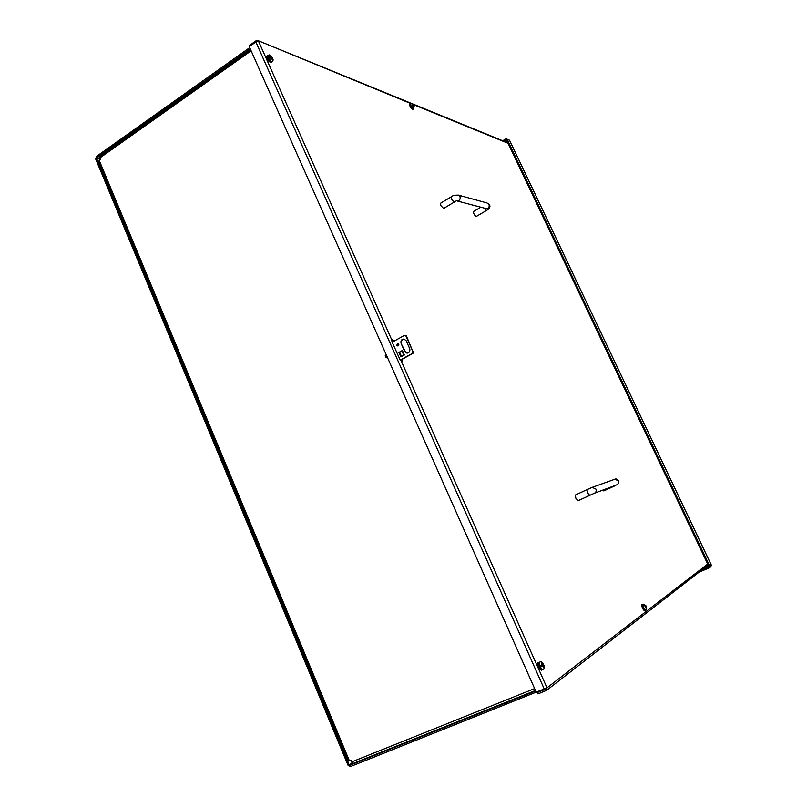 <?xml version="1.0" encoding="UTF-8"?>
<svg xmlns="http://www.w3.org/2000/svg" width="807" height="807" viewBox="0 0 807 807"><rect width="100%" height="100%" fill="white"/><g stroke="black" fill="none" stroke-linecap="round" stroke-linejoin="round"><path stroke-width="1.21" d="M250.644 49.741L99.806 156.659L100.361 159.473L98.646 161.309L348.483 761.072L350.833 760.265L353.264 763.372L535.465 690.459M392.495 342.017L391.829 340.524M503.729 141.185L506.312 139.621L709.06 566.887L702.13 569.792M711.391 565.314L709.06 566.887L709.484 567.785L699.124 572.113M710.917 565.747L710.967 566.615L709.484 567.785M506.937 139.248L505.928 138.824L506.302 139.621L507.068 139.157L709.928 566.524M509.55 140.347L507.068 139.157M502.721 140.771L505.928 138.824M412.397 108.965C411.631 108.864 410.844 107.997 410.057 106.342L409.754 104.678M412.084 103.568L414.183 106.04L413.638 105.798L413.507 108.108M413.658 106.544L412.851 105.535L413.688 108.501M412.851 105.535L412.518 104.093L411.035 103.478M413.265 105.001L412.609 105.435M413.789 105.243L413.174 105.636M540.619 669.588C539.126 669.285 537.21 664.141 538.158 663.465M543.373 665.513L542.062 666.047L543.898 665.109L543.716 667.651L542.96 665.805L540.508 667.157L542.96 665.805M541.951 664.988L541.85 663.435L542.415 664.655L539.984 665.987L540.508 667.157M541.85 663.435L541.941 662.618L542.839 664.353L543.363 663.909M543.091 665.311L542.707 664.403M269.578 58.518C270.789 60.747 271.909 63.037 269.437 61.756C268.64 61.514 266.29 57.933 266.774 56.944M272.837 58.84L271.939 58.245L272.574 59.829L271.313 58.003L268.56 58.124L268.116 57.126L270.849 57.004L270.103 55.552L272.302 57.63L272.201 58.346M270.849 57.004L269.911 57.66M269.609 57.711L268.116 57.126M270.728 57.771L271.475 57.247M644.238 610.233C643.804 610.808 641.121 606.067 642.1 605.29M645.983 609.971L646.306 608.185L645.045 606.803L645.005 605.371L643.29 604.433L645.257 605.179L646.447 606.773L646.669 609.073L645.741 610.102L643.482 607.338L643.391 604.312M645.913 607.318L645.398 607.53M645.348 607.419L646.145 607.096M645.307 607.318L645.197 606.682M646.024 605.865L643.794 604.221M645.439 607.187L646.447 606.773L646.669 609.073M401.119 343.51C400.494 340.725 401.472 339.222 404.035 339.021L406.153 340.715L409.674 348.584C410.309 351.317 409.361 352.82 406.839 353.083L404.63 351.358L401.119 343.51L405.134 351.348L407.464 353.083M396.762 345.225L397.912 343.429C399.243 344.468 399.142 345.295 397.629 345.91L396.762 345.225M404.257 355.06L400.867 356.926L398.86 352.437L402.37 350.5L401.866 350.823L403.853 355.282M400.262 360.043L412.448 353.365L412.952 351.691L405.901 335.954L404.398 335.399L392.202 342.188M403.904 339.001C401.735 339.626 400.978 341.119 401.624 343.51M398.012 343.449L397.276 345.225L398.033 345.89M398.86 352.437L401.271 356.704L399.384 352.427M400.625 351.741L399.374 352.437M405.901 335.954L404.62 335.399M406.405 335.964L412.952 351.691M412.448 353.365L413.456 351.681M412.942 353.355L400.423 360.225M401.543 356.553L399.697 352.427L401.866 350.823M454.2 202.143L451.456 199.208L451.143 196.908L440.531 203.273L440.824 205.573L443.588 208.478L456.399 200.782C459.324 201.114 460.535 199.702 460.03 196.525L458.78 195.223L487.055 202.981M480.841 207.207L473.507 211.525C473.507 213.714 474.445 215.358 476.332 216.437L486.439 210.506C489.577 208.771 490.595 206.814 489.486 204.665L487.872 203.203L489.072 204.443C489.556 207.439 488.396 208.781 485.602 208.458L457.246 201.004M589.715 495.316L587.425 492.825L587.022 489.627L575.421 495.014L575.794 498.212L578.105 500.693L594.275 493.299C596.02 492.452 596.565 491.049 595.909 489.092L592.217 487.367L614.722 479.277M602.637 490.162L603.818 490.938L614.823 485.864C617.91 483.242 617.355 487.499 618.687 480.75C617.305 479.116 616.044 478.601 614.894 479.217L618.404 480.841C619.03 482.677 618.515 484.008 616.851 484.815L594.426 493.248M249.706 47.633L96.386 156.487L95.73 159.14L348.019 765.218L350.5 766.539L547.005 687.816L546.611 690.338L538.017 693.889L537.391 692.487L545.411 689.289L545.794 688.512M100.26 159.231L96.638 158.495L349.118 764.784L349.945 765.218L535.677 690.943M96.638 158.495L96.86 157.607L99.836 158.222M250.231 48.813L96.86 157.607M394.27 341.028L392.182 339.344L391.909 340.181L258.573 41.328L255.859 41.984L544.332 689.168M707.709 564.043L547.005 687.816L401.109 360.81L402.592 361.627L402.39 359.145M642.059 606.884L643.24 609.446M409.663 105.314L410.723 107.553M707.406 565.697L708.011 564.678M412.74 103.942L507.502 142.728M249.999 46.15L249.635 45.343L256.212 40.673L257.927 40.572L410.793 103.538M401.109 360.81L399.949 359.559L391.94 341.603L391.909 340.181L393.12 341.674M401.725 361.405L401.23 359.781M538.894 691.337L537.391 692.487M536.312 692.366L249.282 46.655L255.859 41.984M251.118 50.801L99.755 158.011M99.17 160.321L349.401 760.84M351.549 761.979L534.627 688.583M400.867 360.608L401.452 360.295M506.806 142.446L507.462 142.042M708.617 565.959L705.247 567.371M708.849 566.433L703.643 568.612M506.13 142.173L507.21 141.518M711.411 565.364L509.459 140.156M410.198 106.08L409.906 104.103L410.027 106.322C412.084 109.167 413.063 110.085 412.972 109.076L410.198 106.08M412.972 109.076L413.709 108.602L410.934 105.606L410.642 103.619L409.906 104.103M414.052 105.939L414.062 106.706M412.488 104.739L412.518 104.093M412.922 104.254L413.648 105.132M538.602 662.537L538.491 662.608C537.512 662.265 537.694 664.09 539.046 668.075C540.781 669.981 541.668 670.587 541.719 669.901C538.955 668.378 537.916 665.916 538.602 662.537M543.898 665.109C544.664 667.49 544.291 668.942 542.778 669.477L542.667 669.507C539.944 667.793 538.935 665.321 539.651 662.113L538.723 662.476M543.545 667.066L542.475 666.158M542.284 663.152L543.252 664.06M543.777 665.22L543.908 666.653M271.273 62.23C268.469 61.14 267.046 59.082 267.026 56.046C265.816 56.056 266.481 57.872 269.034 61.493L271.273 62.23L272.151 61.614L271.071 61.453C268.509 59.214 267.45 57.206 267.904 55.431L267.026 56.046M271.828 59.093L270.607 57.721M270.163 56.732L270.355 55.945M270.991 56.208L272.08 57.489M272.524 58.477L272.403 59.244M644.884 610.455C642.886 609.013 642.049 607.096 642.382 604.695C640.314 603.333 644.44 612.856 644.884 610.455L645.741 610.102M645.227 606.662L645.005 605.371M645.257 605.179L645.973 605.946M646.397 606.854L646.568 607.994M646.306 608.185L645.671 607.55M402.37 350.51L404.378 354.989M405.134 351.348L404.63 351.358M387.481 357.612L387.501 357.612C385.564 357.198 385.04 356.018 385.917 354.051M458.013 194.991L458.78 195.223C455.077 194.951 452.535 195.516 451.143 196.908M484.089 208.055L486.439 210.506M349.945 765.218L352.77 763.372M349.118 764.784L352.074 762.857M413.335 104.577L508.047 143.283M402.501 359.397L401.351 360.033M353.264 763.372L535.465 690.469M711.441 565.324L509.53 140.206M413.709 108.602L414.162 106.02M411.721 103.417L410.642 103.619M412.629 103.851L413.759 105.203M542.778 669.477L541.719 669.901M543.383 663.939C542.304 662.073 541.104 661.437 539.782 662.043M267.904 55.431C269.538 55.976 267.732 52.697 272.302 57.63M272.786 58.669C273.331 59.809 273.119 60.787 272.151 61.614M643.502 604.251L642.382 604.695M405.326 335.43L404.821 335.419M387.683 358.005C385.292 357.521 384.667 356.119 385.807 353.779M587.022 489.627L592.217 487.367M707.598 565.556L546.611 690.338M257.927 40.572L411.388 103.387"/></g></svg>
